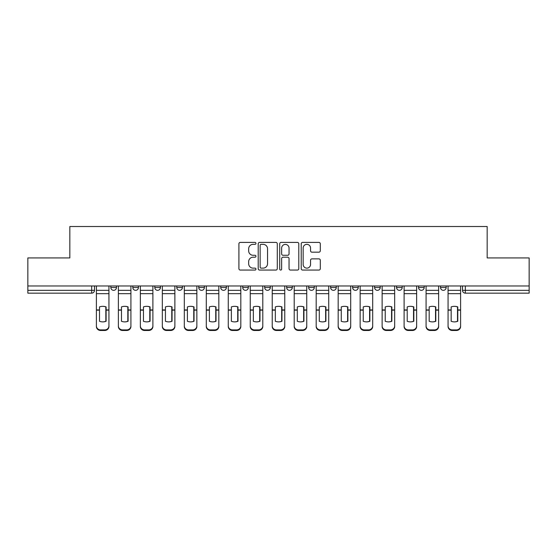 <?xml version="1.0" encoding="UTF-8"?>
<svg xmlns="http://www.w3.org/2000/svg" width="557" height="557" viewBox="0 0 557 557"><rect width="100%" height="100%" fill="white"/><g stroke="black" fill="none" stroke-linecap="round" stroke-linejoin="round"><path stroke-width="0.84" d="M255.955 243.374A0.968 0.968 0 0 0 254.988 242.406L240.297 242.406A1.386 1.386 0 0 0 238.911 243.792L238.911 268.683A1.386 1.386 0 0 0 240.297 270.068L254.988 270.068A0.968 0.968 0 0 0 255.955 269.101A0.968 0.968 0 0 0 254.988 268.133L253.087 268.133A4.428 4.428 0 0 1 248.666 263.705L248.666 261.63A4.428 4.428 0 0 1 253.087 257.209L254.988 257.209A0.968 0.968 0 0 0 255.955 256.241A0.968 0.968 0 0 0 254.988 255.273L253.087 255.273A4.428 4.428 0 0 1 248.666 250.845L248.666 248.77A4.428 4.428 0 0 1 253.087 244.342L254.988 244.342A0.968 0.968 0 0 0 255.955 243.374M352.609 285.971L352.609 287.516L358.248 287.516A2.82 2.82 0 0 1 355.429 290.336A2.82 2.82 0 0 1 352.609 287.516L352.609 285.971M286.674 285.971L286.674 287.516L292.307 287.516A2.82 2.82 0 0 1 289.487 290.336A2.82 2.82 0 0 1 286.674 287.516L286.674 285.971M242.713 285.971L242.713 287.516L248.345 287.516A2.82 2.82 0 0 1 245.533 290.336A2.82 2.82 0 0 1 242.713 287.516L242.713 285.971M220.732 285.971L220.732 287.516L226.372 287.516A2.82 2.82 0 0 1 223.552 290.336A2.82 2.82 0 0 1 220.732 287.516L220.732 285.971M176.778 285.971L176.778 287.516L182.411 287.516A2.82 2.82 0 0 1 179.591 290.336A2.82 2.82 0 0 1 176.778 287.516L176.778 285.971M318.917 252.161A1.386 1.386 0 0 0 320.303 250.775L320.303 243.792A1.386 1.386 0 0 0 318.917 242.406L302.597 242.406A1.386 1.386 0 0 0 301.219 243.792L301.219 268.683A1.386 1.386 0 0 0 302.597 270.068L318.917 270.068A1.386 1.386 0 0 0 320.303 268.683L320.303 260.251A1.386 1.386 0 0 0 318.917 258.866L311.934 258.866A1.386 1.386 0 0 0 310.548 260.251L310.548 264.436A3.697 3.697 0 0 1 306.851 268.133A3.697 3.697 0 0 1 303.154 264.436L303.154 248.046A3.697 3.697 0 0 1 306.851 244.342A3.697 3.697 0 0 1 310.548 248.046L310.548 250.775A1.386 1.386 0 0 0 311.934 252.161L318.917 252.161M27.85 285.971L27.85 257.933L69.834 257.933L69.834 226.511L487.166 226.511L487.166 257.933L529.15 257.933L529.15 285.971L27.85 285.971L27.85 290.336L94.495 290.336L94.495 285.971L94.495 290.336A2.82 2.82 0 0 1 91.675 293.156L27.85 293.156L27.85 290.336M277.289 243.792A1.386 1.386 0 0 0 275.91 242.406L259.59 242.406A1.386 1.386 0 0 0 258.204 243.792L258.204 268.683A1.386 1.386 0 0 0 259.59 270.068L275.91 270.068A1.386 1.386 0 0 0 277.289 268.683L277.289 243.792M281.09 242.406L297.41 242.406A1.386 1.386 0 0 1 298.796 243.792L298.796 268.683A1.386 1.386 0 0 1 297.41 270.068L290.427 270.068A1.386 1.386 0 0 1 289.048 268.683L289.048 258.587A1.386 1.386 0 0 0 287.663 257.209L283.033 257.209A1.386 1.386 0 0 0 281.647 258.587L281.647 269.101A0.968 0.968 0 0 1 280.679 270.068A0.968 0.968 0 0 1 279.711 269.101L279.711 243.792A1.386 1.386 0 0 1 281.09 242.406M462.505 285.971L462.505 290.336L529.15 290.336L529.15 293.156L465.325 293.156A2.82 2.82 0 0 1 462.505 290.336M529.15 285.971L529.15 290.336M446.164 285.971L446.164 287.516A2.82 2.82 0 0 1 443.344 290.336A2.82 2.82 0 0 1 440.531 287.516L446.164 287.516M440.531 285.971L440.531 287.516M424.183 285.971L424.183 287.516A2.82 2.82 0 0 1 421.364 290.336A2.82 2.82 0 0 1 418.551 287.516L424.183 287.516M418.551 285.971L418.551 287.516M402.203 285.971L402.203 287.516A2.82 2.82 0 0 1 399.39 290.336A2.82 2.82 0 0 1 396.57 287.516A2.82 2.82 0 0 0 399.39 290.336M396.57 285.971L396.57 287.516L402.203 287.516M380.222 285.971L380.222 287.516A2.82 2.82 0 0 1 377.409 290.336A2.82 2.82 0 0 1 374.589 287.516A2.82 2.82 0 0 0 377.409 290.336M374.589 285.971L374.589 287.516L380.222 287.516M358.248 285.971L358.248 287.516A2.82 2.82 0 0 1 355.429 290.336M336.268 285.971L336.268 287.516A2.82 2.82 0 0 1 333.448 290.336A2.82 2.82 0 0 1 330.628 287.516L336.268 287.516M330.628 285.971L330.628 287.516M314.287 285.971L314.287 287.516A2.82 2.82 0 0 1 311.467 290.336A2.82 2.82 0 0 1 308.655 287.516L314.287 287.516L314.287 285.971M308.655 285.971L308.655 287.516M292.307 285.971L292.307 287.516M270.326 285.971L270.326 287.516A2.82 2.82 0 0 1 267.513 290.336A2.82 2.82 0 0 1 264.693 287.516L270.326 287.516L270.326 285.971M264.693 285.971L264.693 287.516M248.345 285.971L248.345 287.516L248.345 285.971M226.372 287.516L226.372 285.971L226.372 287.516A2.82 2.82 0 0 1 223.552 290.336M204.391 285.971L204.391 287.516A2.82 2.82 0 0 1 201.571 290.336A2.82 2.82 0 0 1 198.752 287.516A2.82 2.82 0 0 0 201.571 290.336A2.82 2.82 0 0 0 204.391 287.516L204.391 285.971M198.752 285.971L198.752 287.516L204.391 287.516M182.411 285.971L182.411 287.516M160.43 285.971L160.43 287.516A2.82 2.82 0 0 1 157.61 290.336A2.82 2.82 0 0 1 154.797 287.516A2.82 2.82 0 0 0 157.61 290.336A2.82 2.82 0 0 0 160.43 287.516L154.797 287.516L154.797 285.971M132.817 285.971L132.817 287.516L138.449 287.516L138.449 285.971L138.449 287.516A2.82 2.82 0 0 1 135.636 290.336A2.82 2.82 0 0 1 132.817 287.516A2.82 2.82 0 0 0 135.636 290.336M110.836 285.971L110.836 287.516L116.469 287.516L116.469 285.971L116.469 287.516A2.82 2.82 0 0 1 113.656 290.336A2.82 2.82 0 0 1 110.836 287.516A2.82 2.82 0 0 0 113.656 290.336M261.108 244.342A0.968 0.968 0 0 0 260.14 245.317L260.14 267.165A0.968 0.968 0 0 0 261.108 268.133L263.113 268.133A4.428 4.428 0 0 0 267.541 263.705L267.541 248.77A4.428 4.428 0 0 0 263.113 244.342L261.108 244.342M289.048 248.116A3.697 3.697 0 0 0 285.344 244.412A3.697 3.697 0 0 0 281.647 248.116L281.647 253.888A1.386 1.386 0 0 0 283.033 255.273L287.663 255.273A1.386 1.386 0 0 0 289.048 253.888L289.048 248.116M105.837 321.375L105.837 306.81M102.662 306.329A8.738 7.687 180 0 1 105.837 306.907M96.396 310.729L96.396 325.901A4.226 4.01 0 0 0 100.622 329.911L104.709 329.911A4.226 4.01 0 0 0 108.935 325.901L108.935 326.479A4.226 4.01 180 0 1 104.709 330.489L104.709 329.911M102.662 321.89A8.738 8.285 180 0 0 105.837 321.271M106.115 310.152L106.115 306.907A8.738 7.687 180 0 0 102.808 306.329A8.738 7.687 180 0 0 99.494 306.907L99.494 321.271A8.738 8.285 180 0 0 106.115 321.271L106.115 310.152L108.935 310.152L108.935 326.479M108.935 285.971L108.935 310.152M96.396 285.971L96.396 326.479A4.226 4.01 180 0 0 100.622 330.489L104.709 330.489M127.818 321.375L127.818 306.81M124.643 306.329A8.738 7.687 180 0 1 127.818 306.907M118.376 310.729L118.376 325.901A4.226 4.01 0 0 0 122.603 329.911L126.69 329.911A4.226 4.01 0 0 0 130.916 325.901L130.916 326.479A4.226 4.01 180 0 1 126.69 330.489L126.69 329.911M124.643 321.89A8.738 8.285 180 0 0 127.818 321.271M149.791 321.375L149.791 306.81M146.623 306.329A8.738 7.687 180 0 1 149.791 306.907M140.357 310.729L140.357 325.901A4.226 4.01 0 0 0 144.583 329.911L148.663 329.911A4.226 4.01 0 0 0 152.897 325.901L152.897 326.479A4.226 4.01 180 0 1 148.663 330.489L148.663 329.911M146.623 321.89A8.738 8.285 180 0 0 149.791 321.271M128.096 310.152L128.096 306.907A8.738 7.687 180 0 0 124.782 306.329A8.738 7.687 180 0 0 121.475 306.907L121.475 321.271A8.738 8.285 180 0 0 128.096 321.271L128.096 310.152L130.916 310.152L130.916 326.479M130.916 285.971L130.916 310.152M118.376 285.971L118.376 326.479A4.226 4.01 180 0 0 122.603 330.489L126.69 330.489M150.077 310.152L150.077 306.907A8.738 7.687 180 0 0 146.763 306.329A8.738 7.687 180 0 0 143.455 306.907L143.455 321.271A8.738 8.285 180 0 0 150.077 321.271L150.077 310.152L152.897 310.152L152.897 326.479M152.897 285.971L152.897 310.152M140.357 285.971L140.357 326.479A4.226 4.01 180 0 0 144.583 330.489L148.663 330.489M171.772 321.375L171.772 306.81M168.604 306.329A8.738 7.687 180 0 1 171.772 306.907M162.331 310.729L162.331 325.901A4.226 4.01 0 0 0 166.557 329.911L170.644 329.911A4.226 4.01 0 0 0 174.87 325.901L174.87 326.479A4.226 4.01 180 0 1 170.644 330.489L170.644 329.911M168.604 321.89A8.738 8.285 180 0 0 171.772 321.271M193.752 321.375L193.752 306.81M190.585 306.329A8.738 7.687 180 0 1 193.752 306.907M184.311 310.729L184.311 325.901A4.226 4.01 0 0 0 188.538 329.911L192.625 329.911A4.226 4.01 0 0 0 196.851 325.901L196.851 326.479A4.226 4.01 180 0 1 192.625 330.489L192.625 329.911M190.585 321.89A8.738 8.285 180 0 0 193.752 321.271M215.733 321.375L215.733 306.81M212.565 306.329A8.738 7.687 180 0 1 215.733 306.907M206.292 310.729L206.292 325.901A4.226 4.01 0 0 0 210.518 329.911L214.605 329.911A4.226 4.01 0 0 0 218.831 325.901L218.831 326.479A4.226 4.01 180 0 1 214.605 330.489L214.605 329.911M212.565 321.89A8.738 8.285 180 0 0 215.733 321.271M172.057 310.152L172.057 306.907A8.738 7.687 180 0 0 168.743 306.329A8.738 7.687 180 0 0 165.436 306.907L165.436 321.271A8.738 8.285 180 0 0 172.057 321.271L172.057 310.152L174.87 310.152L174.87 326.479M174.87 285.971L174.87 310.152M162.331 285.971L162.331 326.479A4.226 4.01 180 0 0 166.557 330.489L170.644 330.489M194.031 310.152L194.031 306.907A8.738 7.687 180 0 0 190.724 306.329A8.738 7.687 180 0 0 187.41 306.907L187.41 321.271A8.738 8.285 180 0 0 194.031 321.271L194.031 310.152L196.851 310.152L196.851 326.479M196.851 285.971L196.851 310.152M184.311 285.971L184.311 326.479A4.226 4.01 180 0 0 188.538 330.489L192.625 330.489M216.012 310.152L216.012 306.907A8.738 7.687 180 0 0 212.704 306.329A8.738 7.687 180 0 0 209.39 306.907L209.39 321.271A8.738 8.285 180 0 0 216.012 321.271L216.012 310.152L218.831 310.152L218.831 326.479M218.831 285.971L218.831 310.152M206.292 285.971L206.292 326.479A4.226 4.01 180 0 0 210.518 330.489L214.605 330.489M237.714 321.375L237.714 306.81M234.539 306.329A8.738 7.687 180 0 1 237.714 306.907M228.273 310.729L228.273 325.901A4.226 4.01 0 0 0 232.499 329.911L236.586 329.911A4.226 4.01 0 0 0 240.812 325.901L240.812 326.479A4.226 4.01 180 0 1 236.586 330.489L236.586 329.911M234.539 321.89A8.738 8.285 180 0 0 237.714 321.271M237.992 310.152L237.992 306.907A8.738 7.687 180 0 0 234.685 306.329A8.738 7.687 180 0 0 231.371 306.907L231.371 321.271A8.738 8.285 180 0 0 237.992 321.271L237.992 310.152L240.812 310.152L240.812 326.479M240.812 285.971L240.812 310.152M228.273 285.971L228.273 326.479A4.226 4.01 180 0 0 232.499 330.489L236.586 330.489M259.687 321.375L259.687 306.81M256.519 306.329A8.738 7.687 180 0 1 259.687 306.907M250.253 310.729L250.253 325.901A4.226 4.01 0 0 0 254.479 329.911L258.566 329.911A4.226 4.01 0 0 0 262.793 325.901L262.793 326.479A4.226 4.01 180 0 1 258.566 330.489L258.566 329.911M256.519 321.89A8.738 8.285 180 0 0 259.687 321.271M259.973 310.152L259.973 306.907A8.738 7.687 180 0 0 256.659 306.329A8.738 7.687 180 0 0 253.351 306.907L253.351 321.271A8.738 8.285 180 0 0 259.973 321.271L259.973 310.152L262.793 310.152L262.793 326.479M262.793 285.971L262.793 310.152M250.253 285.971L250.253 326.479A4.226 4.01 180 0 0 254.479 330.489L258.566 330.489M281.668 321.375L281.668 306.81M278.5 306.329A8.738 7.687 180 0 1 281.668 306.907M272.227 310.729L272.227 325.901A4.226 4.01 0 0 0 276.46 329.911L280.54 329.911A4.226 4.01 0 0 0 284.773 325.901L284.773 326.479A4.226 4.01 180 0 1 280.54 330.489L280.54 329.911M278.5 321.89A8.738 8.285 180 0 0 281.668 321.271M281.953 310.152L281.953 306.907A8.738 7.687 180 0 0 278.639 306.329A8.738 7.687 180 0 0 275.332 306.907L275.332 321.271A8.738 8.285 180 0 0 281.953 321.271L281.953 310.152L284.773 310.152L284.773 326.479M284.773 285.971L284.773 310.152M272.227 285.971L272.227 326.479A4.226 4.01 180 0 0 276.46 330.489L280.54 330.489M303.649 321.375L303.649 306.81M300.481 306.329A8.738 7.687 180 0 1 303.649 306.907M294.207 310.729L294.207 325.901A4.226 4.01 0 0 0 298.434 329.911L302.521 329.911A4.226 4.01 0 0 0 306.747 325.901L306.747 326.479A4.226 4.01 180 0 1 302.521 330.489L302.521 329.911M300.481 321.89A8.738 8.285 180 0 0 303.649 321.271M303.934 310.152L303.934 306.907A8.738 7.687 180 0 0 300.62 306.329A8.738 7.687 180 0 0 297.313 306.907L297.313 321.271A8.738 8.285 180 0 0 303.934 321.271L303.934 310.152L306.747 310.152L306.747 326.479M306.747 285.971L306.747 310.152M294.207 285.971L294.207 326.479A4.226 4.01 180 0 0 298.434 330.489L302.521 330.489M325.629 321.375L325.629 306.81M322.461 306.329A8.738 7.687 180 0 1 325.629 306.907M316.188 310.729L316.188 325.901A4.226 4.01 0 0 0 320.414 329.911L324.501 329.911A4.226 4.01 0 0 0 328.727 325.901L328.727 326.479A4.226 4.01 180 0 1 324.501 330.489L324.501 329.911M322.461 321.89A8.738 8.285 180 0 0 325.629 321.271M325.908 310.152L325.908 306.907A8.738 7.687 180 0 0 322.6 306.329A8.738 7.687 180 0 0 319.286 306.907L319.286 321.271A8.738 8.285 180 0 0 325.908 321.271L325.908 310.152L328.727 310.152L328.727 326.479M328.727 285.971L328.727 310.152M316.188 285.971L316.188 326.479A4.226 4.01 180 0 0 320.414 330.489L324.501 330.489M347.61 321.375L347.61 306.81M344.435 306.329A8.738 7.687 180 0 1 347.61 306.907M338.169 310.729L338.169 325.901A4.226 4.01 0 0 0 342.395 329.911L346.482 329.911A4.226 4.01 0 0 0 350.708 325.901L350.708 326.479A4.226 4.01 180 0 1 346.482 330.489L346.482 329.911M344.435 321.89A8.738 8.285 180 0 0 347.61 321.271M347.888 310.152L347.888 306.907A8.738 7.687 180 0 0 344.581 306.329A8.738 7.687 180 0 0 341.267 306.907L341.267 321.271A8.738 8.285 180 0 0 347.888 321.271L347.888 310.152L350.708 310.152L350.708 326.479M350.708 285.971L350.708 310.152M338.169 285.971L338.169 326.479A4.226 4.01 180 0 0 342.395 330.489L346.482 330.489M369.59 321.375L369.59 306.81M366.415 306.329A8.738 7.687 180 0 1 369.59 306.907M360.149 310.729L360.149 325.901A4.226 4.01 0 0 0 364.375 329.911L368.462 329.911A4.226 4.01 0 0 0 372.689 325.901L372.689 326.479A4.226 4.01 180 0 1 368.462 330.489L368.462 329.911M366.415 321.89A8.738 8.285 180 0 0 369.59 321.271M369.869 310.152L369.869 306.907A8.738 7.687 180 0 0 366.562 306.329A8.738 7.687 180 0 0 363.248 306.907L363.248 321.271A8.738 8.285 180 0 0 369.869 321.271L369.869 310.152L372.689 310.152L372.689 326.479M372.689 285.971L372.689 310.152M360.149 285.971L360.149 326.479A4.226 4.01 180 0 0 364.375 330.489L368.462 330.489M391.564 321.375L391.564 306.81M388.396 306.329A8.738 7.687 180 0 1 391.564 306.907M382.13 310.729L382.13 325.901A4.226 4.01 0 0 0 386.356 329.911L390.443 329.911A4.226 4.01 0 0 0 394.669 325.901L394.669 326.479A4.226 4.01 180 0 1 390.443 330.489L390.443 329.911M388.396 321.89A8.738 8.285 180 0 0 391.564 321.271M391.849 310.152L391.849 306.907A8.738 7.687 180 0 0 388.535 306.329A8.738 7.687 180 0 0 385.228 306.907L385.228 321.271A8.738 8.285 180 0 0 391.849 321.271L391.849 310.152L394.669 310.152L394.669 326.479M394.669 285.971L394.669 310.152M382.13 285.971L382.13 326.479A4.226 4.01 180 0 0 386.356 330.489L390.443 330.489M413.545 321.375L413.545 306.81M410.377 306.329A8.738 7.687 180 0 1 413.545 306.907M404.103 310.729L404.103 325.901A4.226 4.01 0 0 0 408.337 329.911L412.417 329.911A4.226 4.01 0 0 0 416.643 325.901L416.643 326.479A4.226 4.01 180 0 1 412.417 330.489L412.417 329.911M410.377 321.89A8.738 8.285 180 0 0 413.545 321.271M413.83 310.152L413.83 306.907A8.738 7.687 180 0 0 410.516 306.329A8.738 7.687 180 0 0 407.209 306.907L407.209 321.271A8.738 8.285 180 0 0 413.83 321.271L413.83 310.152L416.643 310.152L416.643 326.479M416.643 285.971L416.643 310.152M404.103 285.971L404.103 326.479A4.226 4.01 180 0 0 408.337 330.489L412.417 330.489M435.525 321.375L435.525 306.81M432.357 306.329A8.738 7.687 180 0 1 435.525 306.907M426.084 310.729L426.084 325.901A4.226 4.01 0 0 0 430.31 329.911L434.397 329.911A4.226 4.01 0 0 0 438.624 325.901L438.624 326.479A4.226 4.01 180 0 1 434.397 330.489L434.397 329.911M432.357 321.89A8.738 8.285 180 0 0 435.525 321.271M435.811 310.152L435.811 306.907A8.738 7.687 180 0 0 432.497 306.329A8.738 7.687 180 0 0 429.182 306.907L429.182 321.271A8.738 8.285 180 0 0 435.811 321.271L435.811 310.152L438.624 310.152L438.624 326.479M438.624 285.971L438.624 310.152M426.084 285.971L426.084 326.479A4.226 4.01 180 0 0 430.31 330.489L434.397 330.489M457.506 321.375L457.506 306.81M454.338 306.329A8.738 7.687 180 0 1 457.506 306.907M448.065 310.729L448.065 325.901A4.226 4.01 0 0 0 452.291 329.911L456.378 329.911A4.226 4.01 0 0 0 460.604 325.901L460.604 326.479A4.226 4.01 180 0 1 456.378 330.489L456.378 329.911M454.338 321.89A8.738 8.285 180 0 0 457.506 321.271M457.784 310.152L457.784 306.907A8.738 7.687 180 0 0 454.477 306.329A8.738 7.687 180 0 0 451.163 306.907L451.163 321.271A8.738 8.285 180 0 0 457.784 321.271L457.784 310.152L460.604 310.152L460.604 326.479M460.604 285.971L460.604 310.152M448.065 285.971L448.065 326.479A4.226 4.01 180 0 0 452.291 330.489L456.378 330.489M91.675 285.971L91.675 293.156M465.325 285.971L465.325 293.156M106.115 309.929L108.935 309.929M96.396 309.929L99.494 309.929M96.396 293.685L108.935 293.685M96.396 310.152L99.494 310.152M96.396 290.336L108.935 290.336M100.622 329.911L100.622 330.489M128.096 309.929L130.916 309.929M118.376 309.929L121.475 309.929M118.376 293.685L130.916 293.685M118.376 310.152L121.475 310.152M118.376 290.336L130.916 290.336M122.603 329.911L122.603 330.489M150.077 309.929L152.897 309.929M140.357 309.929L143.455 309.929M140.357 293.685L152.897 293.685M140.357 310.152L143.455 310.152M140.357 290.336L152.897 290.336M144.583 329.911L144.583 330.489M172.057 309.929L174.87 309.929M162.331 309.929L165.436 309.929M162.331 293.685L174.87 293.685M162.331 310.152L165.436 310.152M162.331 290.336L174.87 290.336M166.557 329.911L166.557 330.489M194.031 309.929L196.851 309.929M184.311 309.929L187.41 309.929M184.311 293.685L196.851 293.685M184.311 310.152L187.41 310.152M184.311 290.336L196.851 290.336M188.538 329.911L188.538 330.489M216.012 309.929L218.831 309.929M206.292 309.929L209.39 309.929M206.292 293.685L218.831 293.685M206.292 310.152L209.39 310.152M206.292 290.336L218.831 290.336M210.518 329.911L210.518 330.489M237.992 309.929L240.812 309.929M228.273 309.929L231.371 309.929M228.273 293.685L240.812 293.685M228.273 310.152L231.371 310.152M228.273 290.336L240.812 290.336M232.499 329.911L232.499 330.489M259.973 309.929L262.793 309.929M250.253 309.929L253.351 309.929M250.253 293.685L262.793 293.685M250.253 310.152L253.351 310.152M250.253 290.336L262.793 290.336M254.479 329.911L254.479 330.489M281.953 309.929L284.773 309.929M272.227 309.929L275.332 309.929M272.227 293.685L284.773 293.685M272.227 310.152L275.332 310.152M272.227 290.336L284.773 290.336M276.46 329.911L276.46 330.489M303.934 309.929L306.747 309.929M294.207 309.929L297.313 309.929M294.207 293.685L306.747 293.685M294.207 310.152L297.313 310.152M294.207 290.336L306.747 290.336M298.434 329.911L298.434 330.489M325.908 309.929L328.727 309.929M316.188 309.929L319.286 309.929M316.188 293.685L328.727 293.685M316.188 310.152L319.286 310.152M316.188 290.336L328.727 290.336M320.414 329.911L320.414 330.489M347.888 309.929L350.708 309.929M338.169 309.929L341.267 309.929M338.169 293.685L350.708 293.685M338.169 310.152L341.267 310.152M338.169 290.336L350.708 290.336M342.395 329.911L342.395 330.489M369.869 309.929L372.689 309.929M360.149 309.929L363.248 309.929M360.149 293.685L372.689 293.685M360.149 310.152L363.248 310.152M360.149 290.336L372.689 290.336M364.375 329.911L364.375 330.489M391.849 309.929L394.669 309.929M382.13 309.929L385.228 309.929M382.13 293.685L394.669 293.685M382.13 310.152L385.228 310.152M382.13 290.336L394.669 290.336M386.356 329.911L386.356 330.489M413.83 309.929L416.643 309.929M404.103 309.929L407.209 309.929M404.103 293.685L416.643 293.685M404.103 310.152L407.209 310.152M404.103 290.336L416.643 290.336M408.337 329.911L408.337 330.489M435.811 309.929L438.624 309.929M426.084 309.929L429.182 309.929M426.084 293.685L438.624 293.685M426.084 310.152L429.182 310.152M426.084 290.336L438.624 290.336M430.31 329.911L430.31 330.489M457.784 309.929L460.604 309.929M448.065 309.929L451.163 309.929M448.065 293.685L460.604 293.685M448.065 310.152L451.163 310.152M448.065 290.336L460.604 290.336M452.291 329.911L452.291 330.489"/></g></svg>
